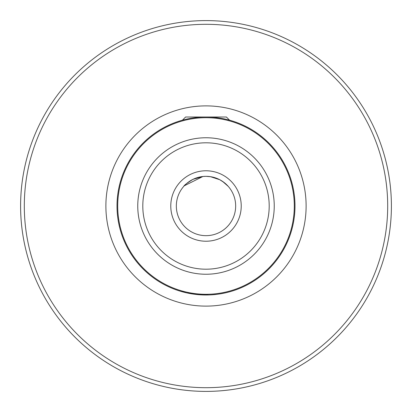 <?xml version="1.0" encoding="UTF-8"?>
<svg xmlns="http://www.w3.org/2000/svg" width="412" height="412" viewBox="0 0 412 412"><rect width="100%" height="100%" fill="white"/><g stroke="black" fill="none" stroke-linecap="round" stroke-linejoin="round"><path stroke-width="0.62" d="M231.575 291.238L230.298 291.614M228.634 292.067L226.78 292.53M224.895 292.963L221.182 293.689M216.588 294.359L211.423 294.827M208.724 294.951L190.761 293.679M176.336 206A29.664 29.664 0 0 0 206 235.664A29.664 29.664 0 0 0 235.664 206A29.664 29.664 0 0 0 206 176.336A29.664 29.664 0 0 0 176.336 206A29.664 29.664 0 0 1 206 176.336A29.664 29.664 0 0 1 235.664 206M294.992 206A88.992 88.992 0 0 1 206 294.992A88.992 88.992 0 0 1 117.008 206A88.992 88.992 0 0 1 206 117.008A88.992 88.992 0 0 1 294.992 206A88.992 88.992 0 0 0 206 117.008A88.992 88.992 0 0 0 117.008 206M20.6 206A185.4 185.4 0 0 0 206 391.4A185.4 185.4 0 0 0 391.4 206A185.4 185.4 0 0 0 206 20.6A185.4 185.4 0 0 0 20.6 206A185.4 185.4 0 0 1 206 20.6A185.4 185.4 0 0 1 391.4 206M231.307 120.685L230.205 120.361M229.572 120.186L226.394 117.008L185.606 117.008L182.428 120.186L180.168 120.84M184.272 185.802L202.895 176.501L206 176.336L210.918 176.748M202.951 176.49L193.053 179.313C187.197 182.938 184.097 185.297 183.752 186.379M219.926 179.807L222.356 181.254M222.593 181.414L228.248 186.379L224.293 182.65M224.252 182.614L219.761 179.72L210.419 176.666L206 176.336M179.936 291.088L186.96 292.932L206 294.992M228.526 119.907L226.652 119.439M241.226 206A35.226 35.226 0 0 1 206 241.226A35.226 35.226 0 0 1 170.774 206A35.226 35.226 0 0 1 206 170.774A35.226 35.226 0 0 1 241.226 206M274.243 206A68.243 68.243 0 0 1 206 274.243A68.243 68.243 0 0 1 137.757 206A68.243 68.243 0 0 1 206 137.757A68.243 68.243 0 0 1 274.243 206M142.799 206A63.201 63.201 0 0 0 206 269.201A63.201 63.201 0 0 0 269.201 206A63.201 63.201 0 0 0 206 142.799A63.201 63.201 0 0 0 142.799 206M105.884 206A100.116 100.116 0 0 1 206 105.884A100.116 100.116 0 0 1 306.116 206A100.116 100.116 0 0 1 206 306.116A100.116 100.116 0 0 1 105.884 206M117.703 206A88.297 88.297 0 0 0 206 294.297A88.297 88.297 0 0 0 294.297 206A88.297 88.297 0 0 0 206 117.703A88.297 88.297 0 0 0 117.703 206M24.308 206A181.692 181.692 0 0 0 206 387.692A181.692 181.692 0 0 0 387.692 206A181.692 181.692 0 0 0 206 24.308A181.692 181.692 0 0 0 24.308 206"/></g></svg>
